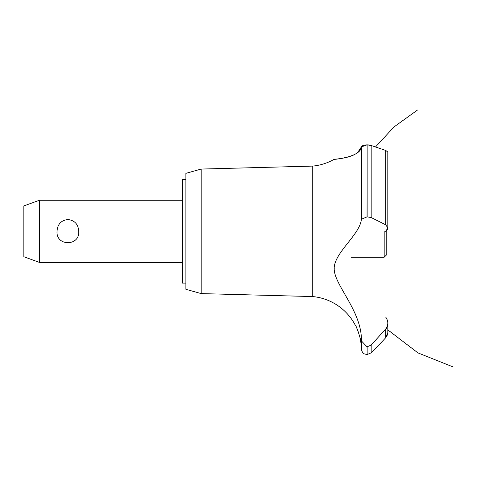 <?xml version="1.0" encoding="UTF-8"?>
<svg xmlns="http://www.w3.org/2000/svg" width="477" height="477" viewBox="0 0 477 477"><rect width="100%" height="100%" fill="white"/><g stroke="black" fill="none" stroke-linecap="round" stroke-linejoin="round"><path stroke-width="0.72" d="M185.893 283.099L182.274 283.099L182.274 179.555L185.893 179.555M39.382 200.268L39.382 262.392L23.85 256.739L23.85 205.921L39.382 200.268L182.274 200.268M57.037 231.327C57.473 224.285 61.086 220.35 67.883 219.521C74.68 220.35 78.294 224.285 78.729 231.327C79.927 246.466 55.845 246.466 57.037 231.327M201.199 169.055L201.199 293.599L185.893 289.312L185.893 173.348L201.199 169.055L312.733 166.097L312.733 296.563A53.829 53.829 0 0 1 355.472 325.552C356.247 325.135 361.453 341.24 360.648 341.085A53.829 53.829 0 0 1 361.399 348.854L361.399 340.888L367.046 346.845L371.178 345.056L374.862 341.085M360.135 338.306L359.825 336.935M358.925 333.661L358.793 333.25M358.68 332.898L358.31 331.831M358.132 331.348L357.917 330.782M357.547 329.851L356.516 327.562M334.24 268.181L334.222 268.962M354.53 312.256L355.425 314.361M312.733 166.097A53.829 53.829 0 0 0 333.912 159.467L334.729 159.372M335.361 159.288L337.561 158.99M342.021 158.257L342.975 158.072M357.5 152.813L361.399 146.868C360.743 157.309 333.769 159.401 333.978 159.461C331.61 158.954 358.388 159.24 361.399 146.868L367.046 144.871L365.114 144.996M361.584 146.373L361.93 146.04M362.687 145.616L363.844 145.235M364.714 145.056L365.042 145.008M361.399 146.868L361.399 219.253L367.046 216.844L371.178 217.542L385.75 224.822L387.807 227.863L387.807 151.99L385.75 150.458L371.178 145.485L367.147 144.871L368.482 144.93M370.027 145.163L370.897 145.39M387.795 228.095L385.678 231.327M387.139 335.575L385.75 337.662L387.807 332.588M387.741 333.483L387.491 334.627M382.608 341.085L385.75 337.662L385.75 328.939L371.178 345.056L371.178 352.825L382.608 341.085M385.75 317.175C388.487 321.116 388.487 325.04 385.75 328.939M361.405 341.162C362.276 312.268 335.45 286.385 334.252 269.97C332.547 253.722 360.117 235.048 361.405 219.14M367.147 346.845L367.147 354.548L367.046 346.845M387.306 229.598L387.509 229.204M367.147 216.844L367.147 144.871L367.046 216.844M351.048 257.216L384.182 257.216L384.182 231.327M386.769 230.343L386.769 254.629L384.182 257.216M371.178 217.542L371.178 145.485M385.75 224.822L385.75 150.458M182.274 262.392L39.382 262.392M375.465 147.017L394.002 126.936L417.476 110.038M387.807 329.857L417.935 352.885L453.15 366.962L417.935 352.885L387.807 329.857L417.935 352.885L453.15 366.962L417.935 352.885L387.807 329.857L417.935 352.885L453.15 366.962M386.263 328.283L386.656 328.689M387.807 332.505L387.807 323.179M367.147 354.548L371.178 352.825M367.046 354.548L364.559 353.952C364.559 353.988 361.846 352.98 361.399 348.854M201.199 293.599L312.733 296.563"/></g></svg>
